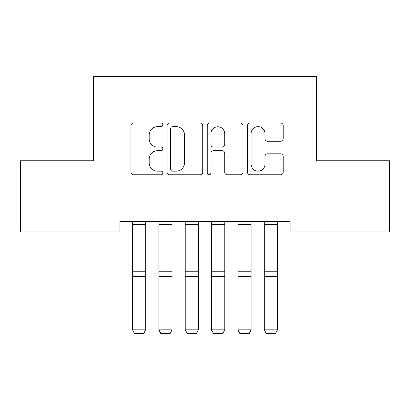 <?xml version="1.0" encoding="UTF-8"?>
<svg xmlns="http://www.w3.org/2000/svg" width="410" height="410" viewBox="0 0 410 410"><rect width="100%" height="100%" fill="white"/><g stroke="black" fill="none" stroke-linecap="round" stroke-linejoin="round"><path stroke-width="0.61" d="M162.832 124.84A1.809 1.809 0 0 0 161.017 123.031L133.532 123.031A2.588 2.588 0 0 0 130.944 125.619L130.944 172.185A2.588 2.588 0 0 0 133.532 174.773L161.017 174.773A1.809 1.809 0 0 0 162.832 172.964A1.809 1.809 0 0 0 161.017 171.149L157.46 171.149A8.277 8.277 0 0 1 149.184 162.873L149.184 158.993A8.277 8.277 0 0 1 157.46 150.711L161.017 150.711A1.809 1.809 0 0 0 162.832 148.902A1.809 1.809 0 0 0 161.017 147.087L157.46 147.087A8.277 8.277 0 0 1 149.184 138.811L149.184 134.931A8.277 8.277 0 0 1 157.46 126.654L161.017 126.654A1.809 1.809 0 0 0 162.832 124.84M280.609 141.271A2.588 2.588 0 0 0 283.197 138.683L283.197 125.619A2.588 2.588 0 0 0 280.609 123.031L250.079 123.031A2.588 2.588 0 0 0 247.491 125.619L247.491 172.185A2.588 2.588 0 0 0 250.079 174.773L280.609 174.773A2.588 2.588 0 0 0 283.197 172.185L283.197 156.405A2.588 2.588 0 0 0 280.609 153.817L267.545 153.817A2.588 2.588 0 0 0 264.957 156.405L264.957 164.231A6.919 6.919 0 0 1 258.039 171.149A6.919 6.919 0 0 1 251.115 164.231L251.115 133.573A6.919 6.919 0 0 1 258.039 126.654A6.919 6.919 0 0 1 264.957 133.573L264.957 138.683A2.588 2.588 0 0 0 267.545 141.271L280.609 141.271M290.131 221.385L119.869 221.385L119.869 231.927L20.5 231.927L20.5 160.761L93.511 160.761L93.511 76.419L316.489 76.419L316.489 160.761L389.5 160.761L389.5 231.927L290.131 231.927L290.131 221.385M202.735 125.619A2.588 2.588 0 0 0 200.147 123.031L169.622 123.031A2.588 2.588 0 0 0 167.034 125.619L167.034 172.185A2.588 2.588 0 0 0 169.622 174.773L200.147 174.773A2.588 2.588 0 0 0 202.735 172.185L202.735 125.619M209.853 123.031L240.378 123.031A2.588 2.588 0 0 1 242.966 125.619L242.966 172.185A2.588 2.588 0 0 1 240.378 174.773L227.314 174.773A2.588 2.588 0 0 1 224.726 172.185L224.726 153.299A2.588 2.588 0 0 0 222.138 150.711L213.472 150.711A2.588 2.588 0 0 0 210.883 153.299L210.883 172.964A1.809 1.809 0 0 1 209.074 174.773A1.809 1.809 0 0 1 207.265 172.964L207.265 125.619A2.588 2.588 0 0 1 209.853 123.031M172.466 126.654A1.809 1.809 0 0 0 170.657 128.463L170.657 169.34A1.809 1.809 0 0 0 172.466 171.149L176.218 171.149A8.277 8.277 0 0 0 184.495 162.873L184.495 134.931A8.277 8.277 0 0 0 176.218 126.654L172.466 126.654M224.726 133.701A6.919 6.919 0 0 0 217.807 126.782A6.919 6.919 0 0 0 210.883 133.701L210.883 144.504A2.588 2.588 0 0 0 213.472 147.087L222.138 147.087A2.588 2.588 0 0 0 224.726 144.504L224.726 133.701M145.699 221.385L145.699 330.301L143.72 333.581L134.495 333.402L143.72 333.581M134.495 333.581L132.517 329.845L145.699 329.845L143.72 333.402M132.517 221.385L132.517 329.845L134.495 333.402M158.875 330.301L160.853 333.581L158.875 329.845L172.051 329.845L170.078 333.581L160.853 333.402L170.078 333.581M185.233 330.301L187.211 333.581L185.233 329.845L198.409 329.845L196.436 333.581L187.211 333.402L196.436 333.581M172.051 221.385L172.051 329.845L170.078 333.402M158.875 221.385L158.875 329.845L160.853 333.402M198.409 221.385L198.409 329.845L196.436 333.402M185.233 221.385L185.233 329.845L187.211 333.402M211.591 330.301L213.564 333.581L211.591 329.845L224.767 329.845L222.789 333.581L213.564 333.402L222.789 333.581M237.949 330.301L239.922 333.581L237.949 329.845L251.125 329.845L249.147 333.581L239.922 333.402L249.147 333.581M224.767 221.385L224.767 329.845L222.789 333.402M211.591 221.385L211.591 329.845L213.564 333.402M251.125 221.385L251.125 329.845L249.147 333.402M237.949 221.385L237.949 329.845L239.922 333.402M264.301 330.301L266.28 333.581L264.301 329.845L277.483 329.845L275.505 333.581L266.28 333.402L275.505 333.581M277.483 221.385L277.483 329.845L275.505 333.402M264.301 221.385L264.301 329.845L266.28 333.402M145.699 221.436L132.517 221.436M145.699 271.22L132.517 271.22M145.699 276.376L132.517 276.376M145.699 224.408L132.517 224.408M172.051 221.436L158.875 221.436M172.051 271.22L158.875 271.22M172.051 276.376L158.875 276.376M172.051 224.408L158.875 224.408M198.409 221.436L185.233 221.436M198.409 271.22L185.233 271.22M198.409 276.376L185.233 276.376M198.409 224.408L185.233 224.408M224.767 221.436L211.591 221.436M224.767 271.22L211.591 271.22M224.767 276.376L211.591 276.376M224.767 224.408L211.591 224.408M251.125 221.436L237.949 221.436M251.125 271.22L237.949 271.22M251.125 276.376L237.949 276.376M251.125 224.408L237.949 224.408M277.483 221.436L264.301 221.436M277.483 271.22L264.301 271.22M277.483 276.376L264.301 276.376M277.483 224.408L264.301 224.408"/></g></svg>
